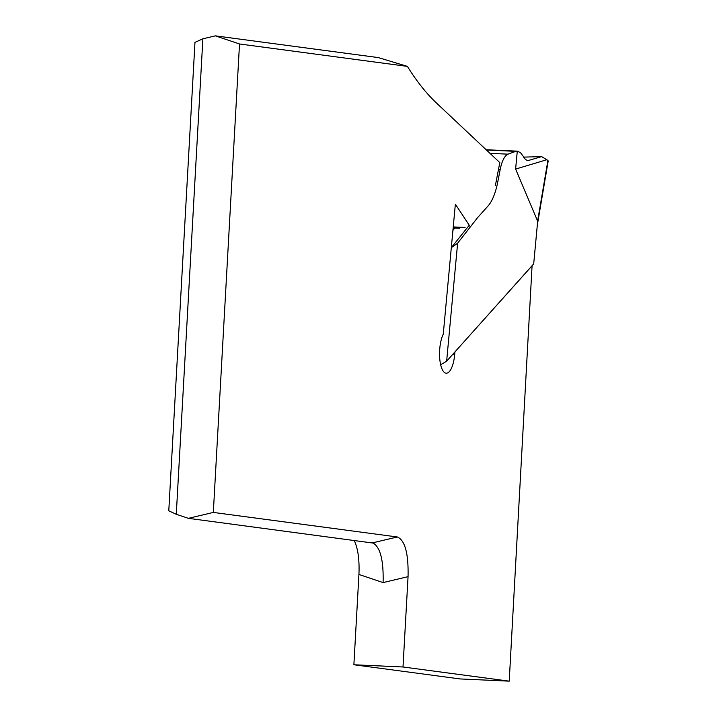 <?xml version="1.0" encoding="UTF-8"?>
<svg xmlns="http://www.w3.org/2000/svg" width="717" height="717" viewBox="0 0 717 717"><rect width="100%" height="100%" fill="white"/><g stroke="black" fill="none" stroke-linecap="round" stroke-linejoin="round"><path stroke-width="1.08" d="M532.077 265.702L509.222 681.15L403.008 666.98L408.054 576.665L383.102 582.58L358.93 574.451C359.567 559.923 358.007 548.595 354.243 540.475M358.93 574.451L353.884 664.767L460.099 678.936L509.222 681.15M176.283 514.277L168.782 510.818L194.97 42.375L202.866 38.808L176.283 514.277L188.374 518.337L213.325 512.422L239.514 43.979L215.342 35.85L202.866 38.808M495.375 185.497L499.812 162.589L436.59 103.131A525.077 184.126 92.6 0 1 407.399 66.385L239.514 43.979M213.325 512.422L397.361 536.979C405.006 540.313 408.573 553.542 408.054 576.665M532.113 265.711L454.892 351.966M469.993 226.366L455.358 204.175L443.258 334.194A21.788 7.645 92.6 0 0 439.709 358.294A21.788 7.645 92.6 0 0 446.261 373.207A21.788 7.645 92.6 0 0 454.677 354.718L454.928 351.984M353.884 664.767L403.008 666.98M215.342 35.85L378.253 57.584L407.399 66.385M188.374 518.337L373.261 543.092C380.386 547.483 383.667 560.649 383.102 582.58M527.488 160.429L529.218 160.348C526.995 160.94 525.041 159.649 523.347 156.485L520.524 152.658L517.289 151.153A26.251 9.204 92.6 0 0 517.127 151.135A26.251 9.204 92.6 0 0 515.801 151.35L486.449 150.023M528.339 160.5L541.676 156.62L523.697 157.113M517.289 151.153L515.613 169.078L546.811 159.73L547.905 160.447L537.616 221.069L515.613 169.078M541.676 156.62L546.811 159.73M440.659 364.72L446.637 361.198L533.699 263.892L537.678 221.159L533.699 263.892M446.637 361.198L457.625 243.171L477.495 217.753L488.196 205.788A46.211 16.204 -87.4 0 0 497.84 181.625L500.161 169.642A26.251 9.204 -87.4 0 1 508.03 154.155L515.801 151.35M469.259 225.246L451.307 247.67M457.625 243.171L452.248 247.007M490.276 153.626L494.479 157.579M452.517 354.619L454.677 354.718M453.243 226.93L465.091 227.468M372.41 542.894L397.361 536.979M497.84 181.625L496.146 181.544M500.161 169.642L498.458 169.562M508.03 154.155L490.177 153.348M455.546 227.038L452.92 230.399M453.144 227.97L459.722 228.266M517.127 151.135L486.144 149.745M537.947 221.392L548.209 160.904"/></g></svg>
